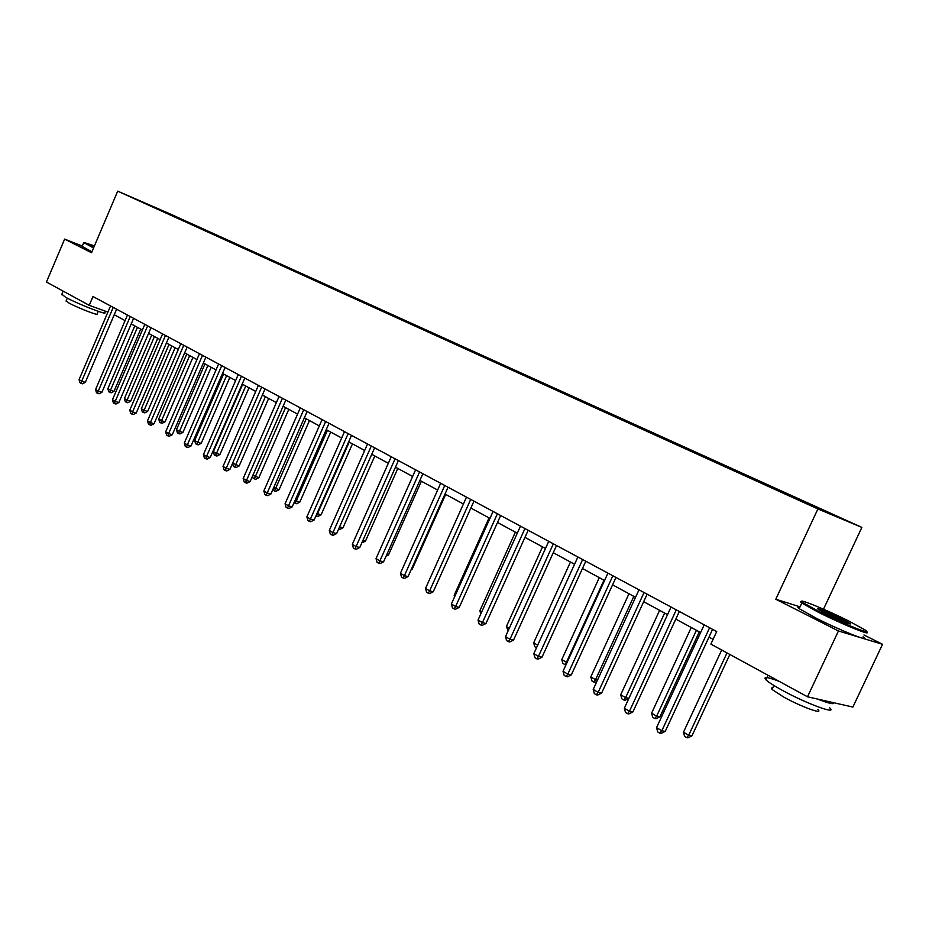 <?xml version="1.0" encoding="UTF-8"?>
<svg xmlns="http://www.w3.org/2000/svg" width="929" height="929" viewBox="0 0 929 929"><rect width="100%" height="100%" fill="white"/><g stroke="black" fill="none" stroke-linecap="round" stroke-linejoin="round"><path stroke-width="1.39" d="M861.868 527.405L168.892 213.38L117.704 191.153L817.903 508.941L861.868 527.405L823.5 609.192M800.02 606.858L775.785 599.228L838.457 630.965L882.55 644.296L863.958 634.96M882.55 644.296L852.868 707.074L807.498 696.785L838.457 630.965M82.298 246.046L64.635 239.101L46.45 282.033L89.219 305.339L107.927 312.086M177.625 218.083L182.467 220.243M158.464 209.42L178.089 217.827M183.234 220.591L188.227 222.333L182.665 219.801M183.663 220.347L199.99 228.186M200.873 228.592L205.89 230.334L200.188 227.744M201.314 228.348L217.932 236.326M218.954 236.79L223.97 238.532L218.129 235.885M219.395 236.547L236.303 244.664M237.464 245.186L242.481 246.917L236.5 244.211M237.905 244.942L255.127 253.199M256.427 253.791L261.455 255.521L255.324 252.734M256.88 253.536L274.403 261.943M275.867 262.617L280.895 264.335L274.612 261.479M276.319 262.35L294.168 270.931M295.794 271.651L300.822 273.358L294.377 270.444M296.246 271.384L314.432 280.128M316.232 280.93L321.26 282.625L314.652 279.629M316.684 280.651L335.206 289.581M337.204 290.44L342.22 292.124L335.439 289.058M337.657 290.162L356.771 298.72L356.527 299.266M358.699 300.206L363.727 301.879L356.771 298.72M359.175 299.916L378.66 308.649L378.417 309.218M380.774 310.228L385.802 311.889L378.66 308.649M381.262 309.926L776.899 490.036L821.84 510.288L840.699 518.219L804.363 501.614L793.261 496.585L792.971 497.189M403.441 320.528L408.47 322.166L401.142 318.833M403.941 320.215L424.228 329.307L423.961 329.9M426.713 331.107L431.753 332.721L424.228 329.307M427.247 330.77L447.941 340.049L447.673 340.664M450.646 341.988L455.686 343.556L447.941 340.049M451.18 341.628L472.315 351.104L472.048 351.719M475.23 353.159L480.281 354.715L472.315 351.104M475.799 352.788L497.387 362.461L497.143 362.995M500.545 364.644L505.562 366.177L497.387 362.461M501.114 364.261L523.166 374.155L522.922 374.689M526.58 376.466L531.585 377.964L523.166 374.155M527.161 376.071L549.689 386.174L549.445 386.719M553.382 388.624L558.364 390.099L549.689 386.174M553.963 388.217L577.002 398.553L576.758 399.11M580.985 401.142L585.92 402.605L577.002 398.553M581.566 400.736L605.127 411.303L604.872 411.861M609.412 414.044L614.324 415.472L605.127 411.303M609.993 413.626L634.101 424.437L633.845 425.006M638.827 427.259L643.576 428.733L634.101 424.437M639.291 426.91L663.98 437.977L663.712 438.558M669.031 440.973L673.746 442.413L663.98 437.977M669.507 440.601L694.776 451.947L694.509 452.528M700.199 455.105L704.856 456.511L694.776 451.947M700.675 454.734L726.559 466.346L726.292 466.939M732.366 469.691L736.964 471.061L726.559 466.346M732.842 469.319L759.376 481.222L759.098 481.826M765.577 484.764L770.118 486.088L759.376 481.222M766.053 484.369L793.261 496.585M400.852 319.425L158.708 209.037M807.498 696.785L710.882 644.122L716.712 631.557L92.981 296.514L89.219 305.339M64.635 239.101L91.53 252.723L117.704 191.153M775.785 599.228L817.903 508.941M114.244 314.757L125.09 320.633M131.21 323.954L142.392 330.016M148.594 333.372L160.125 339.619M166.396 343.022L178.298 349.478M184.639 352.904L196.936 359.569M203.346 363.042L216.039 369.928M222.519 373.435L235.629 380.542M242.19 384.095L255.73 391.434M262.373 395.046L276.366 402.629M283.101 406.275L297.559 414.113M304.364 417.795L319.321 425.9M326.218 429.639L341.686 438.023M348.665 441.809L364.679 450.484M371.751 454.316L388.31 463.292M395.475 467.182L412.627 476.472M419.885 480.409L437.652 490.036M445.014 494.031L463.42 504.006M470.875 508.047L489.955 518.382M497.514 522.481L517.302 533.2M524.966 537.357L545.486 548.482M553.266 552.697L574.563 564.24M582.46 568.513L604.57 580.509M612.571 584.84L635.541 597.289M643.669 601.69L667.545 614.638M675.789 619.109L700.617 632.556M708.99 637.097L713.1 639.326M709.605 627.749L661.82 730.786L656.559 727.616L704.194 624.834M712.578 629.339L665.245 731.355L661.82 730.786L659.799 733.178L657.697 731.913L656.559 727.616M665.245 731.355L661.169 733.411L659.799 733.178M721.694 650.01L683.477 732.191L688.691 735.292L691.954 735.849L729.846 654.457M691.954 735.849L687.971 737.847L686.659 737.626L688.691 735.292L727.012 652.913M686.659 737.626L684.58 736.383L683.477 732.191M819.006 611.537C843.544 623.974 875.327 636.597 864.911 629.862L848.502 620.874C825.382 609.227 795.236 597.057 802.586 602.375L819.006 611.537M866.246 631.627C873.655 637.015 842.022 624.242 818.263 612.199L801.797 603.06L800.496 601.806L801.797 601.678M826.543 613.93L818.6 609.563C813.63 606.277 829.191 612.49 841.291 618.586L849.768 623.301C853.67 626.053 838.248 619.84 826.543 613.93M848.351 623.51L840.582 619.237L819.262 609.981M829.62 707.759C838.341 715.388 805.826 703.427 781.777 690.026C773.683 685.567 768.388 682.153 765.891 679.784C762.883 676.382 767.331 676.916 779.234 681.375M833.661 702.707C834.277 704.728 828.877 703.497 817.439 699.038M817.903 709.582C824.081 715.121 800.752 706.586 783.507 696.936L772.034 689.457L771.291 688.099L772.8 687.832M863.076 636.829C872.412 643.251 840.164 630.431 815.592 617.89L799.172 608.669C797.291 607.252 797.488 606.811 799.788 607.345M94.421 245.906L84.307 242.55L93.783 247.439M93.539 247.985L83.993 242.678M105.383 311.169L104.814 312.504C108.53 315.941 77.2 303.771 65.471 297.175L61.848 294.203M98.242 311.331L97.139 313.909C99.763 316.406 77.258 307.696 68.816 302.935L66.203 300.752M91.925 251.794L82.147 246.394M676.289 609.854L629.456 711.277L624.358 708.212L671.052 607.032M679.32 611.479L632.916 711.904L629.456 711.277L627.516 713.669L625.484 712.438L624.358 708.212M632.916 711.904L628.91 713.913L627.516 713.669M644.052 592.528L598.137 692.407L593.213 689.434L638.989 589.81M647.13 594.188L601.632 693.08L598.137 692.407L596.29 694.799L594.328 693.603L593.213 689.434M601.632 693.08L597.695 695.055L596.29 694.799M691.257 627.493L651.601 713.158L656.64 716.166L659.95 716.77L699.305 631.848M659.95 716.77L656.037 718.732L654.701 718.5L656.64 716.166L696.425 630.292M654.701 718.5L652.692 717.293L651.601 713.158M659.625 610.341L620.723 694.741L625.612 697.656L664.63 613.059M623.754 699.978L625.612 697.656L628.945 698.294L625.101 700.234L623.754 699.978L621.803 698.805L620.723 694.741M612.85 575.771L567.816 674.14L563.044 671.261L607.938 573.135M615.962 577.443L571.347 674.849L567.816 674.14L566.051 676.521L564.147 675.371L563.044 671.261M571.347 674.849L567.468 676.8L566.051 676.521M628.979 593.736L590.809 676.893L595.535 679.714L633.833 596.36M596.894 681.41L595.129 682.304L591.878 680.899L590.809 676.893M593.77 682.025L595.535 679.714L597.498 680.109M582.634 559.537L538.437 656.431L533.815 653.656L577.873 556.982M585.781 561.232L542.002 657.186L538.437 656.431L536.765 658.812L534.918 657.697L533.815 653.656M542.002 657.186L538.193 659.114L536.765 658.812M599.275 577.629L561.801 659.578L566.4 662.319L603.978 580.184M565.958 664.897L562.869 663.538L561.801 659.578M564.704 664.63L567.073 662.458M553.347 543.802L509.975 639.28L505.504 636.586L548.737 541.328M556.529 545.52L513.563 640.069L509.975 639.28L508.372 641.66L506.584 640.569L505.504 636.586M513.563 640.069L509.812 641.962L508.372 641.66M570.464 562.022L533.676 642.798L537.682 645.179M536.509 647.757L534.732 646.7L533.676 642.798M524.955 528.555L482.383 622.651L478.04 620.038L520.484 526.151M528.171 530.285L485.983 623.475L482.383 622.651L480.85 625.02L479.109 623.963L478.04 620.038M485.983 623.475L482.29 625.345L480.85 625.02M542.513 546.867L506.386 626.506L509.289 628.236M508.14 630.779L506.386 626.506M497.421 513.76L455.605 606.521L451.389 603.978L493.078 511.438M500.661 515.502L459.24 607.369L455.605 606.521L454.142 608.878L452.458 607.856L451.389 603.978M459.24 607.369L455.593 609.215L454.142 608.878M515.386 532.166L479.887 610.701L481.756 611.816M480.781 613.964L479.887 610.701M470.701 499.407L429.628 590.867L425.528 588.394L466.497 497.154M473.964 501.161L433.262 591.75L429.628 590.867L428.223 593.213L426.585 592.226L425.528 588.394M433.262 591.75L429.686 593.561L428.223 593.213M489.049 517.894L454.153 595.338L455.047 595.872M454.583 596.894L454.153 595.338M444.759 485.472L404.394 575.666L400.422 573.274L440.671 483.277M448.045 487.249L408.052 576.572L404.394 575.666L403.058 578.001L401.467 577.037L400.422 573.274M408.052 576.572L404.521 578.361L403.058 578.001M419.571 471.944L379.891 560.895L376.036 558.573L415.6 469.807M422.881 473.72L383.561 561.824L379.891 560.895L378.614 563.229L377.069 562.289L376.036 558.573M383.561 561.824L380.077 563.589L378.614 563.229M395.092 458.798L356.086 546.554L352.335 544.289L391.237 456.72M398.413 460.575L359.755 547.506L356.086 546.554L354.855 548.865L353.357 547.959L352.335 544.289M359.755 547.506L356.33 549.248L354.855 548.865M371.298 446.013L332.93 532.596L329.284 530.401L367.547 444.004M374.631 447.801L336.612 533.583L332.93 532.596L331.758 534.907L330.306 534.024L329.284 530.401M336.612 533.583L333.232 535.29L331.758 534.907M348.154 433.588L310.425 519.032L306.872 516.896L344.508 431.625M351.51 435.387L314.107 520.031L310.425 519.032L309.299 521.332L307.882 520.472L306.872 516.896M314.107 520.031L310.774 521.726L309.299 521.332M325.649 421.499L288.524 505.84L285.064 503.75L322.108 419.583M329.017 423.299L292.205 506.851L288.524 505.84L287.444 508.117L286.062 507.28L285.064 503.75M292.205 506.851L288.919 508.523L287.444 508.117M303.748 409.724L267.204 492.997L263.836 490.965L300.299 407.877M307.116 411.535L270.896 494.019L267.204 492.997L266.17 495.262L264.835 494.449L263.836 490.965M270.896 494.019L267.657 495.668L266.17 495.262M282.428 398.274L246.452 480.49L243.177 478.516L279.06 396.462M285.807 400.085L250.145 481.536L246.452 480.49L245.465 482.743L244.153 481.954L243.177 478.516M250.145 481.536L246.94 483.161L245.465 482.743M261.664 387.114L226.235 468.309L223.041 466.381L258.39 385.361M265.044 388.937L229.927 469.366L226.235 468.309L225.294 470.55L224.017 469.784L223.041 466.381M229.927 469.366L226.769 470.98L225.294 470.55M241.435 376.257L206.54 456.441L203.428 454.56L238.242 374.538M244.815 378.068L210.233 457.509L206.54 456.441L205.634 458.671L204.392 457.927L203.428 454.56M210.233 457.509L207.121 459.1L205.634 458.671M411.477 568.92L412.221 569.117L445.688 494.391M412.221 569.117L411.152 569.663M386.812 554.532L388.496 554.973L421.406 481.234M388.496 554.973L386.069 556.204M362.856 540.539L365.422 541.224L397.798 468.437M365.422 541.224L361.834 542.826M339.573 526.917L342.964 527.835L374.828 455.988M342.964 527.835L339.689 529.495L338.562 529.193M316.998 513.493L321.097 514.805L352.463 443.865M321.097 514.805L317.869 516.443L316.452 516.048L349.234 442.111M295.05 500.394L299.812 502.113L330.689 432.066M299.812 502.113L296.63 503.727L295.201 503.332L327.449 430.313M295.201 503.332L294.063 502.647M273.695 487.655L279.072 489.746L309.473 420.57M279.072 489.746L275.925 491.348L274.508 490.942L306.233 418.805M274.508 490.942L272.963 489.328M252.897 475.242L258.854 477.703L288.803 409.364M258.854 477.703L255.754 479.283L254.337 478.876L285.551 407.599M254.337 478.876L253.06 478.11L252.502 476.147M232.645 463.153L239.159 465.963L268.655 398.448M239.159 465.963L236.094 467.519L234.677 467.101L265.404 396.683M234.677 467.101L233.423 466.358L232.564 463.327M221.717 365.666L187.344 444.875L184.314 443.04L218.605 363.994M225.108 367.478L191.037 445.966L187.344 444.875L186.485 447.093L185.266 446.361L184.314 443.04M191.037 445.966L187.96 447.534L186.485 447.093M242.655 384.351L213.356 451.645L216.387 453.457L219.941 454.513L249.018 387.799M219.941 454.513L216.921 456.046L215.493 455.628L245.755 386.034M215.493 455.628L214.285 454.908L213.356 451.645M202.499 355.342L168.637 433.599L165.676 431.811L199.468 353.705M205.89 357.166L172.318 434.691L168.637 433.599L167.801 435.806L166.628 435.097L165.676 431.811M172.318 434.691L169.275 436.247L167.801 435.806M223.564 374.004L194.684 440.509L197.645 442.274L201.198 443.342L229.858 377.418M201.198 443.342L198.225 444.863L196.797 444.434L226.595 375.641M196.797 444.434L195.613 443.725L194.684 440.509M183.756 345.274L150.382 422.602L147.502 420.86L180.807 343.684M187.147 347.098L154.063 423.705L150.382 422.602L149.592 424.797L148.443 424.1L147.502 420.86M154.063 423.705L151.067 425.238L149.592 424.797M204.949 363.913L176.475 429.639L179.367 431.37L182.92 432.438L211.162 367.28M182.92 432.438L179.971 433.948L178.554 433.518L207.899 365.515M178.554 433.518L177.393 432.821L176.475 429.639M165.478 335.45L132.58 411.872L129.77 410.177L162.598 333.906M168.869 337.273L136.249 412.987L132.58 411.872L131.825 414.055L130.699 413.382L129.77 410.177M136.249 412.987L133.288 414.508L131.825 414.055M186.775 354.065L158.708 419.037L161.518 420.721L165.072 421.801L192.918 357.398M165.072 421.801L162.157 423.287L160.74 422.858L161.518 420.721L189.655 355.621M160.74 422.858L159.614 422.184L158.708 419.037M147.641 325.87L115.208 401.398L112.455 399.749L144.831 324.36M151.032 327.693L118.877 402.536L115.208 401.398L114.476 403.569L113.384 402.907L112.455 399.749M118.877 402.536L115.951 404.022L114.476 403.569M169.032 344.45L141.347 408.679L144.1 410.328L147.641 411.419L175.105 347.748M147.641 411.419L144.773 412.882L143.356 412.453L144.1 410.328L171.842 345.971M143.356 412.453L142.253 411.791L141.347 408.679M130.234 316.522L98.242 391.179L95.559 389.565L127.482 315.036M133.613 318.333L101.9 392.317L98.242 391.179L97.557 393.339L96.477 392.7L95.559 389.565M101.9 392.317L99.02 393.803L97.557 393.339M151.706 335.055L124.405 398.564L127.087 400.167L130.629 401.27L157.721 338.319M130.629 401.27L127.784 402.721L126.367 402.292L127.087 400.167L154.458 336.542M126.367 402.292L125.299 401.642L124.405 398.564M113.233 307.383L81.682 381.204L79.07 379.624L110.551 305.943M116.613 309.206L85.34 382.353L81.682 381.204L81.02 383.352L79.975 382.725L79.07 379.624M85.34 382.353L82.484 383.805L81.02 383.352M134.786 325.882L107.845 388.694L110.47 390.261L114.012 391.364L140.732 329.11M114.012 391.364L111.201 392.804L109.785 392.363L110.47 390.261L137.469 327.345M109.785 392.363L108.739 391.736L107.845 388.694M799.172 608.669L801.797 603.06M773.892 685.486L772.034 689.457M765.891 679.784L768.016 675.255M848.816 623.649L849.768 623.301M802.586 602.375L801.448 602.805M82.031 246.684L83.633 242.899M67.306 298.151L66.052 301.101M61.651 294.679L63.149 291.137M84.307 242.55L83.564 242.841"/></g></svg>

